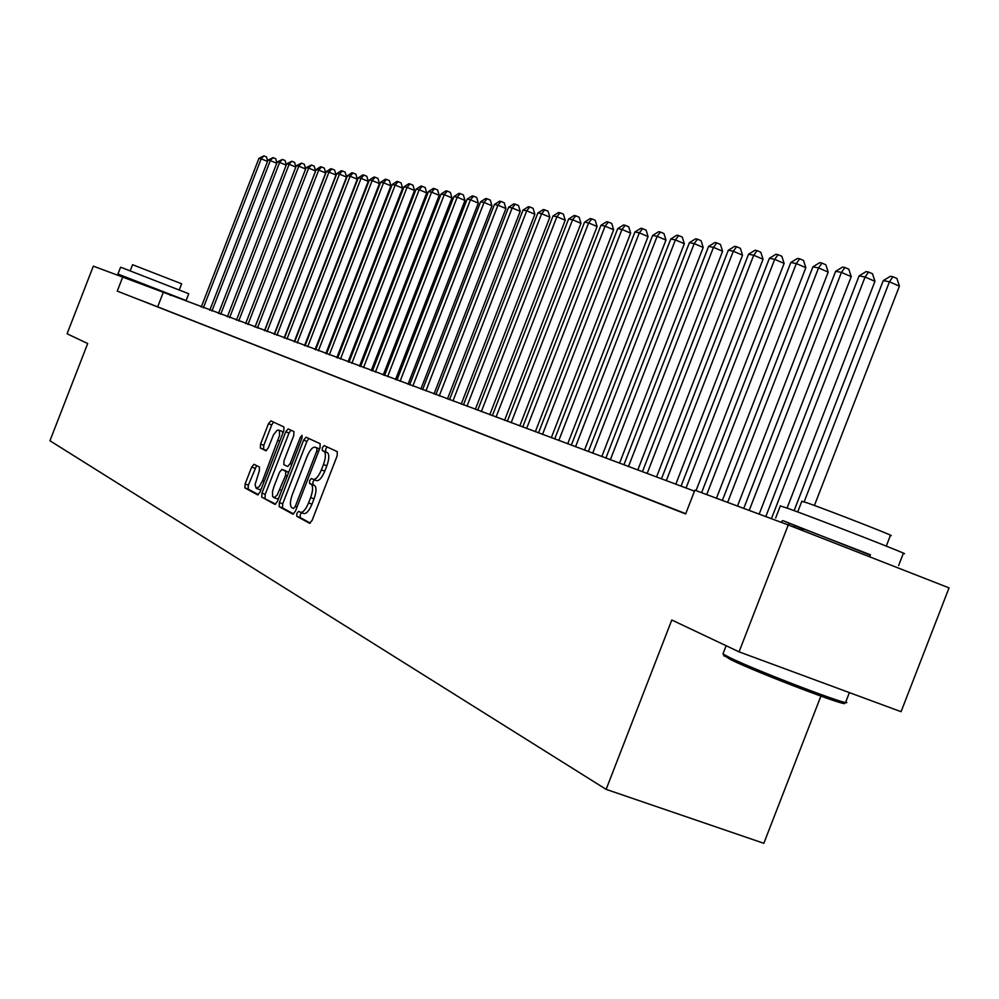 <?xml version="1.0" encoding="UTF-8"?>
<svg xmlns="http://www.w3.org/2000/svg" width="999" height="999" viewBox="0 0 999 999"><rect width="100%" height="100%" fill="white"/><g stroke="black" fill="none" stroke-linecap="round" stroke-linejoin="round"><path stroke-width="1.5" d="M296.903 513.374L296.778 516.296L309.565 523.289L312.125 520.354L337.15 455.844L337.287 451.673L324.176 445.591L322.377 447.677L322.277 450.549L323.951 451.336C326.049 453.134 325.886 457.542 323.451 464.547L321.378 469.88C318.544 476.498 315.834 479.657 313.224 479.358L311.413 478.459L309.64 480.519L309.528 483.429L311.176 484.265C313.249 486.138 313.062 490.584 310.627 497.602L308.566 502.934C305.756 509.502 303.059 512.624 300.487 512.3L298.664 511.326L296.903 513.374M301.548 512.687L300.299 514.61L300.162 517.532L310.339 523.101M327.098 446.953L325.761 448.951L325.649 451.823L327.335 452.609L323.951 451.336M314.373 479.795L313.024 481.78L312.912 484.677L314.573 485.514L311.176 484.265M254.046 464.273L251.673 467.057L245.117 483.966L244.88 487.887L257.655 494.88L260.027 492.057L283.753 430.869L283.953 426.948L270.879 420.879L268.481 423.726L260.564 444.143L260.352 448.027L265.871 450.761L268.244 447.927L273.501 434.852L276.973 430.419L278.609 430.057L279.433 430.981L279.57 435.452L262.537 480.781L259.278 486.638L256.219 488.336L255.057 484.677L259.278 471.029L259.503 467.095L254.046 464.273M87.687 343.531L67.083 333.778L93.332 266.146L122.702 277.085L117.258 291.109L685.639 513.961L694.854 490.184L788.248 524.962L739.06 651.847L671.79 620.004L606.131 789.36L49.95 440.759L87.687 343.531M279.383 502.572L279.183 506.668L292.857 514.148L295.392 511.263L320.005 447.827L320.167 443.731L306.094 437.212L303.596 440.147L279.383 502.572L282.717 503.796L282.517 507.892L293.656 513.973M274.912 504.333L261.726 497.115L261.95 493.106L285.726 431.793L288.162 428.896L293.931 431.58L293.756 435.539L284.028 460.614L283.828 464.61L287.687 466.545L290.135 463.648L300.324 437.387L302.06 435.339L301.96 438.149L277.385 501.486L275.037 504.37M671.49 508.266L685.689 513.823L671.49 508.266M650.674 500.112L673.264 508.916L650.674 500.112M630.481 492.195L652.572 500.799L630.481 492.195M610.889 484.515L632.504 492.932L610.889 484.515M591.858 477.047L613.011 485.302L591.858 477.047M573.364 469.805L594.093 477.884L573.364 469.805M555.407 462.762L575.711 470.679L555.407 462.762M537.937 455.919L557.829 463.673L537.937 455.919M520.954 449.263L540.459 456.855L520.954 449.263M504.433 442.782L523.551 450.237L504.433 442.782M488.349 436.476L507.105 443.793L488.349 436.476M472.689 430.344L491.096 437.512L472.689 430.344M457.43 424.363L475.499 431.393L457.43 424.363M442.569 418.531L460.302 425.449L442.569 418.531M428.084 412.862L445.504 419.642L428.084 412.862M413.961 407.317L431.068 413.986L413.961 407.317M400.187 401.923L417.008 408.479L400.187 401.923M386.75 396.653L403.271 403.097L386.75 396.653M373.638 391.521L389.885 397.839L373.638 391.521M360.839 386.501L376.81 392.719L360.839 386.501M348.351 381.606L364.048 387.724L348.351 381.606M336.139 376.823L351.586 382.829L336.139 376.823M324.213 372.14L339.41 378.059L324.213 372.14M312.562 367.57L327.522 373.401L312.562 367.57M301.161 363.112L315.896 368.843L301.161 363.112M290.022 358.741L304.533 364.385L290.022 358.741M279.133 354.47L293.406 360.04L279.133 354.47M268.481 350.299L282.542 355.769L268.481 350.299M258.054 346.203L271.903 351.611L258.054 346.203M247.839 342.207L261.501 347.527L247.839 342.207M237.849 338.299L251.311 343.531L237.849 338.299M228.072 334.465L241.333 339.623L228.072 334.465M218.494 330.706L231.568 335.789L218.494 330.706M209.116 327.023L222.003 332.043L209.116 327.023M199.912 323.426L212.625 328.371L199.912 323.426M190.909 319.892L203.446 324.775L190.909 319.892M182.08 316.433L194.443 321.241L182.08 316.433M173.414 313.037L185.627 317.782L173.414 313.037M164.922 309.702L176.973 314.398L164.922 309.702M156.606 306.443L168.494 311.076L156.606 306.443M148.426 303.246L160.165 307.804L148.426 303.246M685.739 513.698L117.258 291.109M151.998 304.608L140.422 300.1L151.998 304.608M606.131 789.36L763.835 843.306L820.878 696.141M788.248 524.962L949.05 587.887L901.073 711.7L739.06 651.847M694.48 491.158L122.702 277.085M157.705 306.78L163.112 292.832M300.736 512.387L303.883 513.548C306.468 513.873 309.166 510.751 311.963 504.183L308.566 502.934M314.573 485.514C316.646 487.387 316.471 491.833 314.036 498.851L311.963 504.183M313.411 479.42L316.608 480.619C319.23 480.919 321.953 477.772 324.787 471.153L321.378 469.88M327.335 452.609C329.445 454.408 329.283 458.816 326.848 465.821L324.787 471.153M308.916 438.524L306.918 441.396L282.717 503.796M293.469 508.516L295.242 506.505L316.82 450.899L316.933 448.039L315.097 447.19C312.512 446.915 309.827 450.062 307.03 456.63L292.382 494.393C289.972 501.286 289.772 505.694 291.77 507.604L293.469 508.516M318.331 448.414L319.555 448.963M275.687 504.158L261.726 497.115M290.946 430.194L289.011 433.017L265.235 494.305L265.01 498.314M273.938 486.625L272.477 491.883L272.64 496.515L274.263 497.539L277.173 495.129L285.589 475.399L285.776 471.366L281.93 469.405L279.495 472.29L273.938 486.625M273.501 497.49L276.823 498.713L278.634 498.276M285.177 470.616L288.674 472.377L285.776 471.366M256.219 488.336L259.478 489.547L261.139 489.173M282.917 433.029L281.868 431.281L278.609 430.057M273.614 422.152L271.716 424.937L263.798 445.342L263.586 449.225L266.446 450.649M256.618 465.596L248.351 485.152L248.127 489.085L258.366 494.68M814.41 505.482L899.425 286.139L889.435 281.805L883.278 280.594L794.118 510.626M794.28 527.322L794.817 525.911M804.158 501.823L889.435 281.805L892.919 276.735L896.902 278.471L899.425 286.139M789.073 523.638L788.523 525.074M883.278 280.594L890.446 276.261L892.919 276.735M845.017 702.322L844.043 702.747C853.945 709.59 758.066 673.164 730.719 659.665L723.738 655.269M723.226 653.234L723.226 654.095L729.982 657.704C757.991 671.49 856.318 708.853 846.103 701.847M780.306 505.956L787.874 508.341C817.694 519.018 917.132 557.842 903.333 553.409L898.625 565.546M803.396 529.283L783.091 520.704L870.291 555.132M801.822 501.323L807.442 502.959C829.17 510.551 900.186 538.349 890.409 535.427L886.275 546.103M803.533 528.921L870.429 554.782L869.63 556.818M133.479 280.22L117.944 274.038L120.592 267.233L121.878 267.67L188.761 293.743L186.126 300.512L170.554 294.618M117.944 274.038L186.126 300.537M132.58 264.71L181.656 283.791L179.296 289.872M133.117 281.144L133.516 280.095L134.241 280.357L170.604 294.505L170.23 295.492M781.493 522.452L782.105 520.854M787.075 508.054L874.962 281.318L865.084 277.035L859.115 275.861L765.796 516.595M771.415 518.693L865.084 277.035L868.543 272.053L872.489 273.763L874.962 281.318M859.115 275.861L866.145 271.591L868.543 272.053M759.165 514.135L851.223 276.636L841.458 272.415L835.664 271.278L743.756 508.391M749.2 510.427L841.458 272.415L844.904 267.507L848.813 269.206L851.223 276.636M835.664 271.278L842.582 267.058L844.904 267.507M737.499 506.056L828.196 272.09L818.543 267.919L812.924 266.82L722.364 500.424M727.647 502.397L818.543 267.919L821.977 263.099L825.823 264.772L828.196 272.09M812.924 266.82L819.717 262.662L821.977 263.099M716.458 498.226L805.843 267.682L796.303 263.574L790.833 262.5L701.598 492.694M706.73 494.605L796.303 263.574L799.712 258.828L803.521 260.477L805.843 267.682M790.833 262.5L797.527 258.404L799.712 258.828M696.041 490.621L784.128 263.399L774.7 259.34L769.392 258.304L681.056 486.151M686.038 488.012L774.7 259.34L778.096 254.67L781.855 256.293L784.128 263.399M769.392 258.304L775.961 254.258L778.096 254.67M675.824 484.19L763.036 259.24L753.708 255.232L748.551 254.221L661.463 478.833M666.308 480.644L753.708 255.232L757.08 250.637L760.813 252.235L763.036 259.24M748.551 254.221L755.019 250.237L757.08 250.637M656.53 476.998L742.532 255.195L733.303 251.236L728.296 250.25L642.419 471.728M647.14 473.489L733.303 251.236L736.663 246.716L740.346 248.289L742.532 255.195M728.296 250.25L734.652 246.328L736.663 246.716M637.787 470.005L722.589 251.261L713.473 247.352L708.591 246.403L623.913 464.822M628.483 466.533L713.473 247.352L716.807 242.894L720.454 244.455L722.589 251.261M708.591 246.403L714.859 242.52L716.807 242.894M619.542 463.199L703.196 247.44L694.18 243.581L689.435 242.645L605.894 458.104M610.352 459.765L694.18 243.581L697.502 239.186L701.111 240.734L703.196 247.44M689.435 242.645L695.604 238.823L697.502 239.186M601.798 456.568L684.327 243.719L675.399 239.897L670.779 238.998L588.361 451.56M592.707 453.171L675.399 239.897L678.708 235.577L682.28 237.1L684.327 243.719M670.779 238.998L676.86 235.215L678.708 235.577M584.515 450.124L665.958 240.085L657.13 236.326L652.634 235.439L571.303 445.192M575.524 446.765L657.13 236.326L660.414 232.055L663.948 233.566L665.958 240.085M652.634 235.439L658.616 231.706L660.414 232.055M567.694 443.843L648.064 236.563L639.323 232.842L634.952 231.98L554.682 438.986M558.791 440.522L639.323 232.842L642.594 228.634L646.091 230.12L648.064 236.563M634.952 231.98L640.846 228.296L642.594 228.634M551.311 437.724L630.644 233.129L621.99 229.445L617.732 228.609L538.498 432.942M542.507 434.44L621.99 229.445L625.249 225.299L628.696 226.773L630.644 233.129M617.732 228.609L623.538 224.975L625.249 225.299M535.339 431.755L613.661 229.77L605.094 226.136L600.948 225.324L522.714 427.048M526.623 428.509L605.094 226.136L608.329 222.053L611.75 223.501L613.661 229.77M600.948 225.324L606.668 221.728L608.329 222.053M519.767 425.949L597.102 226.511L588.636 222.914L584.577 222.128L507.33 421.316M511.138 422.727L588.636 222.914L591.845 218.881L595.229 220.317L597.102 226.511M584.577 222.128L590.222 218.569L591.845 218.881M504.582 420.279L580.968 223.326L572.577 219.768L568.618 218.993L492.332 415.709M496.053 417.095L572.577 219.768L575.774 215.796L579.12 217.22L580.968 223.326M568.618 218.993L574.188 215.484L575.774 215.796M489.772 414.76L565.222 220.217L556.918 216.708L553.059 215.946L477.709 410.252M481.331 411.6L556.918 216.708L560.089 212.775L563.411 214.186L565.222 220.217M553.059 215.946L558.541 212.487L560.089 212.775M475.324 409.365L549.85 217.195L541.633 213.711L537.874 212.974L463.436 404.92M466.97 406.243L541.633 213.711L544.792 209.84L548.076 211.226L549.85 217.195M537.874 212.974L543.281 209.553L544.792 209.84M461.226 404.096L534.865 214.236L526.723 210.801L523.051 210.077L449.5 399.725M452.947 401.011L526.723 210.801L529.857 206.968L533.116 208.341L534.865 214.236M523.051 210.077L528.384 206.693L529.857 206.968M447.452 398.963L520.217 211.338L512.162 207.942L508.578 207.243L435.889 394.642M439.26 395.904L512.162 207.942L515.284 204.171L518.506 205.532L520.217 211.338M508.578 207.243L513.836 203.896L515.284 204.171M434.016 393.943L505.931 208.529L497.939 205.157L494.443 204.483L422.602 389.685M425.899 390.909L497.939 205.157L501.048 201.436L504.233 202.785L505.931 208.529M494.443 204.483L499.637 201.161L501.048 201.436M420.879 389.036L491.958 205.769L484.053 202.447L480.631 201.773L409.627 384.84M412.849 386.039L484.053 202.447L487.137 198.764L490.297 200.1L491.958 205.769M480.631 201.773L485.764 198.501L487.137 198.764M408.042 384.253L478.321 203.084L470.479 199.788L467.145 199.138L396.94 380.107M400.087 381.281L470.479 199.788L473.551 196.154L476.673 197.465L478.321 203.084M467.145 199.138L472.202 195.891L473.551 196.154M395.504 379.57L464.985 200.449L457.217 197.19L453.958 196.553L384.553 375.487M387.624 376.623L457.217 197.19L460.264 193.594L463.361 194.905L464.985 200.449M453.958 196.553L458.953 193.344L460.264 193.594M383.241 374.987L451.948 197.877L444.255 194.655L441.058 194.031L372.427 370.954M375.437 372.078L444.255 194.655L447.277 191.109L450.349 192.395L451.948 197.877M441.058 194.031L446.004 190.859L447.277 191.109M371.253 370.517L439.198 195.367L431.58 192.17L428.459 191.558L360.577 366.533M363.524 367.632L431.58 192.17L434.59 188.661L437.624 189.947L439.198 195.367M428.459 191.558L433.329 188.424L434.59 188.661M359.528 366.146L426.723 192.907L419.18 189.748L416.121 189.148L348.988 362.212M351.86 363.286L419.18 189.748L422.165 186.276L425.174 187.537L426.723 192.907M416.121 189.148L420.941 186.039L422.165 186.276M348.052 361.863L414.523 190.497L407.043 187.375L404.058 186.788L337.65 357.979M340.459 359.028L407.043 187.375L410.015 183.941L412.999 185.19L414.523 190.497M404.058 186.788L408.816 183.716L410.015 183.941M336.825 357.667L402.585 188.137L395.179 185.04L392.245 184.478L326.548 353.833M329.308 354.857L395.179 185.04L398.126 181.656L401.086 182.904L402.585 188.137M392.245 184.478L396.953 181.431L398.126 181.656M325.836 353.571L390.896 185.839L383.554 182.767L380.694 182.205L315.684 349.775M318.381 350.786L383.554 182.767L386.488 179.42L389.423 180.644L390.896 185.839M380.694 182.205L385.339 179.208L386.488 179.42M315.072 349.55L379.458 183.579L372.177 180.544L369.38 179.995L305.045 345.804M307.692 346.79L372.177 180.544L375.1 177.235L377.997 178.446L379.458 183.579M369.38 179.995L373.963 177.023L375.1 177.235M304.533 345.617L368.256 181.368L361.039 178.359L358.291 177.822L294.63 341.92M297.215 342.882L361.039 178.359L363.936 175.087L366.82 176.299L368.256 181.368M358.291 177.822L362.837 174.875L363.936 175.087M294.218 341.77L357.28 179.208L350.137 176.224L347.44 175.699L284.428 338.112M286.963 339.061L350.137 176.224L353.009 172.989L355.869 174.188L357.28 179.208M347.44 175.699L351.923 172.777L353.009 172.989M284.103 337.987L346.528 177.085L339.448 174.138L336.8 173.614L274.438 334.378M276.923 335.302L339.448 174.138L342.307 170.929L345.13 172.115L346.528 177.085M336.8 173.614L341.246 170.729L342.307 170.929M274.201 334.29L336.001 175.012L328.971 172.09L326.386 171.578L264.648 330.731M267.07 331.631L328.971 172.09L331.818 168.918L334.615 170.092L336.001 175.012M326.386 171.578L330.769 168.719L331.818 168.918M264.498 330.669L325.674 172.964L318.706 170.08L316.171 169.58L255.045 327.148M257.43 328.034L318.706 170.08L321.528 166.945L324.313 168.094L325.674 172.964M316.171 169.58L320.517 166.746L321.528 166.945M254.97 327.123L315.559 170.979L308.641 168.107L306.169 167.62L245.629 323.626M247.964 324.5L308.641 168.107L311.451 165.01L314.21 166.159L315.559 170.979M306.169 167.62L311.451 165.01M238.699 321.041L298.788 166.171L296.341 165.697L236.413 320.192M305.619 169.018L298.788 166.171L301.573 163.112L304.308 164.248L305.632 169.006M296.341 165.697L301.573 163.112M229.608 317.645L289.111 164.286L286.725 163.811L227.36 316.808M295.816 167.058L289.111 164.286L291.883 161.239L294.593 162.375L295.866 166.945M286.725 163.811L291.883 161.239M220.692 314.323L279.62 162.425L277.272 161.963L218.481 313.499M286.201 165.147L279.62 162.425L282.38 159.415L285.065 160.539L286.288 164.947M277.272 161.963L282.38 159.415M211.938 311.051L270.317 160.602L268.019 160.152L209.778 310.252M276.773 163.274L270.317 160.602L273.052 157.63L275.724 158.729L276.885 162.974M268.019 160.152L273.052 157.63M203.359 307.854L261.176 158.816L258.928 158.379L201.236 307.055M267.52 161.438L261.176 158.816L263.898 155.869L266.546 156.968L267.67 161.051M258.928 158.379L263.898 155.869M300.162 517.532L296.778 516.296M325.649 451.823L322.277 450.549M312.912 484.677L309.528 483.429M314.036 498.851L310.627 497.602M326.848 465.821L323.451 464.547M306.918 441.396L303.596 440.147M282.517 507.892L279.183 506.668M296.99 507.142L295.242 506.505M318.556 451.56L316.82 450.899M319.543 449.026L316.933 448.039M318.544 448.489L315.185 447.227M265.235 494.305L261.95 493.106M289.011 433.017L285.726 431.793M291.82 464.273L290.135 463.648M302.01 438.024L300.324 437.387M281.668 490.447L279.982 489.822M287.262 476.024L285.589 475.399M285.264 470.654L281.968 469.43M264.161 481.381L262.537 480.781M279.757 441.171L278.134 440.571M263.586 449.225L260.352 448.027M263.798 445.342L260.564 444.143M271.716 424.937L268.481 423.726M248.127 489.085L244.88 487.887M248.351 485.152L245.117 483.966M254.907 468.256L251.673 467.057M303.883 513.548L300.487 512.3M316.608 480.619L313.224 479.358M318.456 448.451L315.097 447.19M285.227 470.641L281.93 469.405M849.387 692.607L845.878 701.66M803.558 528.846L802.846 530.681M726.136 645.729L722.964 653.908M797.702 511.95L801.897 501.123M780.381 505.756L775.636 518.019M724.125 656.143L723.226 654.095M130.22 270.804L132.58 264.698"/></g></svg>
